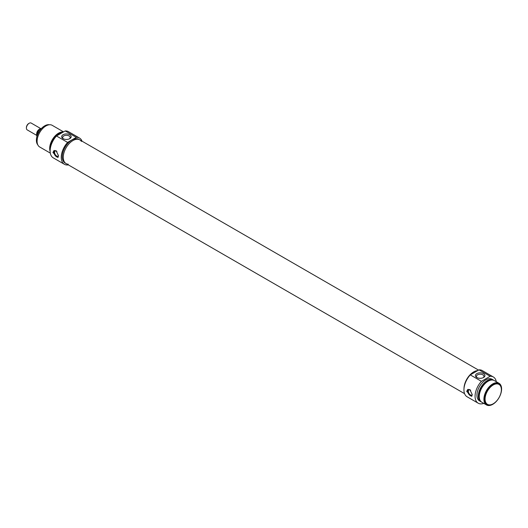 <?xml version="1.0" encoding="UTF-8"?>
<svg xmlns="http://www.w3.org/2000/svg" width="528" height="528" viewBox="0 0 528 528"><rect width="100%" height="100%" fill="white"/><g stroke="black" fill="none" stroke-linecap="round" stroke-linejoin="round"><path stroke-width="0.79" d="M493.225 384.978A11.517 6.653 -60 0 1 501.369 389.677A11.517 6.653 -60 0 1 493.225 403.788A11.517 6.653 -60 0 1 485.08 399.082A11.517 6.653 -60 0 1 493.225 384.978M477.22 377.711A3.769 2.171 180 0 1 476.421 376.378A3.769 2.171 180 0 1 478.751 374.372A3.769 2.171 180 0 1 482.856 374.84A3.769 2.171 180 0 1 483.958 376.378A3.769 2.171 180 0 1 483.16 377.711M471.933 396.086A3.947 2.277 60 0 1 468.409 393.578A3.947 2.277 60 0 1 468.131 389.334M472.276 394.654L471.643 396.35L466.693 391.426L467.696 389.512L469.854 389.598L472.276 394.654A2.937 1.696 60 0 1 471.887 395.043A2.937 1.696 60 0 1 470.415 394.898A2.937 1.696 60 0 1 468.501 392.311A2.937 1.696 60 0 1 468.95 389.961A2.937 1.696 60 0 1 470.415 390.106A2.937 1.696 60 0 1 470.686 390.284M501.369 389.545A11.847 6.838 120 0 0 501.369 389.413A11.847 6.838 120 0 0 498.914 383.988A11.847 6.838 120 0 0 492.987 384.575A11.847 6.838 120 0 0 485.252 395.017A11.847 6.838 120 0 0 487.067 404.507A11.847 6.838 120 0 0 492.987 403.92A11.847 6.838 120 0 0 493.106 403.854M486.948 404.441A11.847 6.838 -60 0 1 486.836 404.375A11.847 6.838 -60 0 1 485.014 394.878A11.847 6.838 -60 0 1 492.756 384.437A11.847 6.838 -60 0 1 498.683 383.849A11.847 6.838 -60 0 1 498.795 383.922M483.549 373.633A4.752 2.746 0 0 0 476.83 373.633A4.752 2.746 0 0 0 476.83 377.513A4.752 2.746 0 0 0 483.549 377.513A4.752 2.746 0 0 0 483.549 373.633M483.787 403.379A15.14 8.738 -60 0 1 478.203 403.194A15.14 8.738 -60 0 1 481.411 381.315L490.142 376.273A15.14 8.738 -60 0 1 493.343 376.972A15.14 8.738 -60 0 1 496.294 381.718M493.343 376.972L482.222 370.55A15.14 8.738 120 0 0 479.015 369.851L490.142 376.273M479.015 369.851L470.283 374.893A15.14 8.738 120 0 0 467.082 396.772L478.203 403.194M481.411 381.315L470.283 374.893M473.675 371.917A13.688 7.907 -60 0 1 477.715 370.603A13.688 7.907 -60 0 0 463.993 388.661A13.688 7.907 -60 0 1 473.675 371.917M492.756 383.902A12.507 7.22 -60 0 1 499.013 383.282A12.507 7.22 -60 0 1 499.013 397.723A12.507 7.22 -60 0 1 486.506 404.943A12.507 7.22 -60 0 1 484.585 394.924A12.507 7.22 -60 0 1 492.756 383.902M486.506 404.943L481.853 402.257A12.507 7.22 -60 0 1 479.932 392.238A12.507 7.22 -60 0 1 488.103 381.216A12.507 7.22 -60 0 1 494.353 380.596L499.013 383.282M479.807 399.749A11.847 6.838 -60 0 1 487.172 381.216A11.847 6.838 -60 0 1 491.165 380.081M481.404 401.96A12.507 7.22 -60 0 1 480.916 401.722A12.507 7.22 -60 0 1 479.002 391.697A12.507 7.22 -60 0 1 487.172 380.675A12.507 7.22 -60 0 1 493.423 380.061A12.507 7.22 -60 0 1 493.871 380.358M480.916 401.722L479.523 400.91A12.507 7.22 -60 0 1 477.602 390.892A12.507 7.22 -60 0 1 485.773 379.87A12.507 7.22 -60 0 1 492.03 379.249L493.423 380.061M36.59 135.307L27.218 129.895A3.947 2.277 -60 0 1 26.4 128.086A3.947 2.277 -60 0 1 29.192 123.255A3.947 2.277 -60 0 1 31.165 123.057L40.814 128.627M28.948 123.407A3.293 1.901 120 0 0 28.73 123.519L29.192 123.255L28.73 123.519A3.293 1.901 120 0 0 26.4 127.552A3.293 1.901 120 0 0 26.413 127.802M39.468 130.931L38.386 130.304L38.689 129.862L41.87 128.291M36.96 136.31A4.937 2.851 -60 0 1 38.386 130.304L38.689 129.862M81.404 141.418A13.688 7.907 120 0 0 79.787 139.88A13.688 7.907 120 0 0 69.241 143.55A13.688 7.907 120 0 0 63.261 157.324A13.688 7.907 120 0 0 66.099 163.594A13.688 7.907 120 0 0 68.244 164.221M79.537 138.059L68.409 131.637A15.14 8.738 120 0 0 65.208 130.944L56.476 135.986A15.14 8.738 120 0 0 53.275 157.859L64.396 164.281A15.14 8.738 -60 0 1 67.597 142.408L76.329 137.366A15.14 8.738 -60 0 1 79.537 138.059A15.14 8.738 -60 0 1 82.038 141.181M68.35 164.894A15.14 8.738 -60 0 1 64.396 164.281M66.099 163.594L65.122 163.027A13.688 7.907 -60 0 1 63.023 152.057A13.688 7.907 -60 0 1 71.966 139.993A13.688 7.907 -60 0 1 78.811 139.313L79.787 139.88A13.688 7.907 120 0 0 72.943 140.56A13.688 7.907 120 0 0 64 152.618A13.688 7.907 120 0 0 66.099 163.594L464.574 393.65M62.278 132.634A12.507 7.22 120 0 0 59.446 133.729A12.507 7.22 120 0 0 56.615 135.901M55.922 136.613A12.507 7.22 120 0 0 51.335 144.553M62.35 132.587A11.847 6.838 120 0 0 58.516 133.729A11.847 6.838 120 0 0 50.206 149.464M63.281 132.053A12.507 7.22 120 0 0 58.516 133.195A12.507 7.22 120 0 0 50.153 151.549M63.571 131.888L52.199 125.321A12.507 7.22 120 0 0 45.949 125.941A12.507 7.22 120 0 0 37.778 136.957A12.507 7.22 120 0 0 39.692 146.982L50.325 153.12M65.208 130.944L76.329 137.366M67.597 142.408L56.476 135.986M58.516 155.767L57.882 157.469L52.932 152.539L53.929 150.625L56.093 150.718L58.516 155.767A2.937 1.696 -120 0 1 58.12 156.156A2.937 1.696 -120 0 1 56.654 156.011A2.937 1.696 -120 0 1 54.734 153.424A2.937 1.696 -120 0 1 55.183 151.074A2.937 1.696 -120 0 1 56.654 151.219A2.937 1.696 -120 0 1 56.925 151.397M63.063 138.626A4.752 2.746 0 0 0 69.788 138.626A4.752 2.746 0 0 0 69.788 134.746A4.752 2.746 0 0 0 63.063 134.746A4.752 2.746 0 0 0 63.063 138.626L63.063 138.626M63.452 138.831A3.769 2.171 180 0 1 62.66 137.491A3.769 2.171 180 0 1 66.429 135.32A3.769 2.171 180 0 1 70.191 137.491A3.769 2.171 180 0 1 69.399 138.831M37.831 144.89A11.847 6.838 -60 0 1 36.406 140.316A11.847 6.838 -60 0 1 44.781 125.803A11.847 6.838 -60 0 1 49.454 124.753M44.669 125.875A11.517 6.653 120 0 0 44.55 125.941L44.781 125.803A11.847 6.838 -60 0 1 44.788 125.803L44.55 125.941A11.517 6.653 120 0 0 36.406 140.045A11.517 6.653 120 0 0 36.406 140.177M54.364 150.447A3.947 2.277 -120 0 0 54.641 154.697A3.947 2.277 -120 0 0 58.172 157.199M40.471 128.792A3.947 2.277 120 0 0 39.435 129.162A3.947 2.277 120 0 0 36.663 133.544M38.339 130.251A4.607 2.66 120 0 0 36.643 134.666M26.4 127.552L26.4 128.086M38.399 130.079L36.953 136.356M79.787 139.88L478.566 370.115"/></g></svg>
